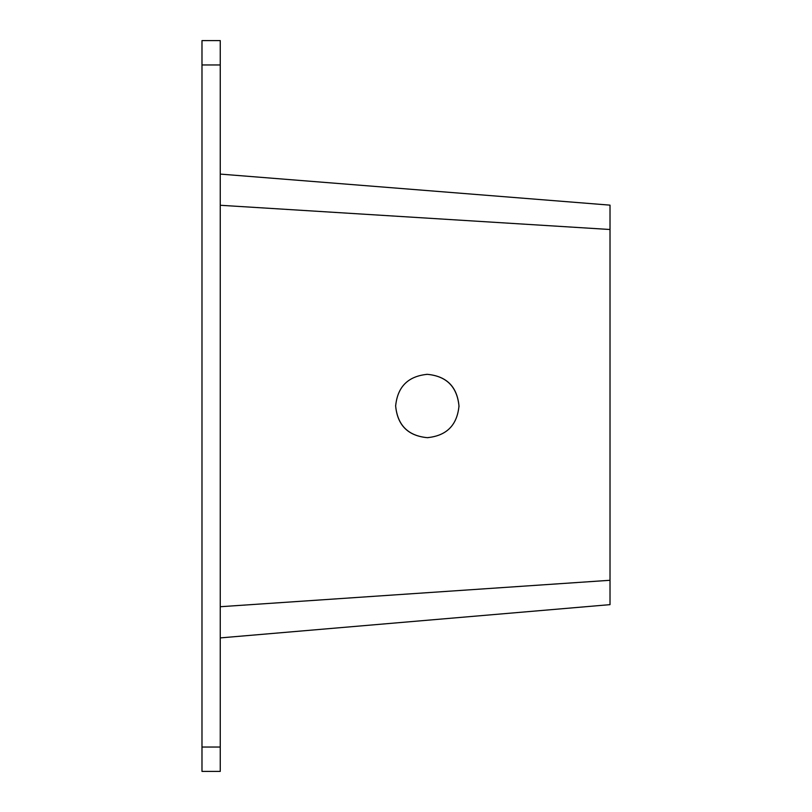 <?xml version="1.0" encoding="UTF-8"?>
<svg xmlns="http://www.w3.org/2000/svg" width="812" height="812" viewBox="0 0 812 812"><rect width="100%" height="100%" fill="white"/><g stroke="black" fill="none" stroke-linecap="round" stroke-linejoin="round"><path stroke-width="1.22" d="M220.255 40.6L220.255 771.4L201.985 771.4L201.985 40.6L220.255 40.6M427.315 374.332C446.519 376.159 457.065 386.715 458.983 406C457.176 386.695 446.62 376.139 427.315 374.332C446.62 376.139 457.176 386.695 458.983 406C457.115 425.244 446.559 435.8 427.315 437.668C408.02 435.861 397.464 425.305 395.647 406C397.464 425.305 408.02 435.861 427.315 437.668C408.121 435.841 397.565 425.285 395.647 406C397.525 386.756 408.081 376.2 427.315 374.332L426.533 374.342M395.657 405.218L395.647 406M427.315 437.668L428.097 437.658M458.973 406.782L458.983 406M220.255 637.907L610.015 604.646L610.015 205.142L220.255 174.093M220.255 64.96L201.985 64.96M220.255 747.04L201.985 747.04M220.255 606.726L610.015 580.286M220.255 205.274L610.015 229.502"/></g></svg>
